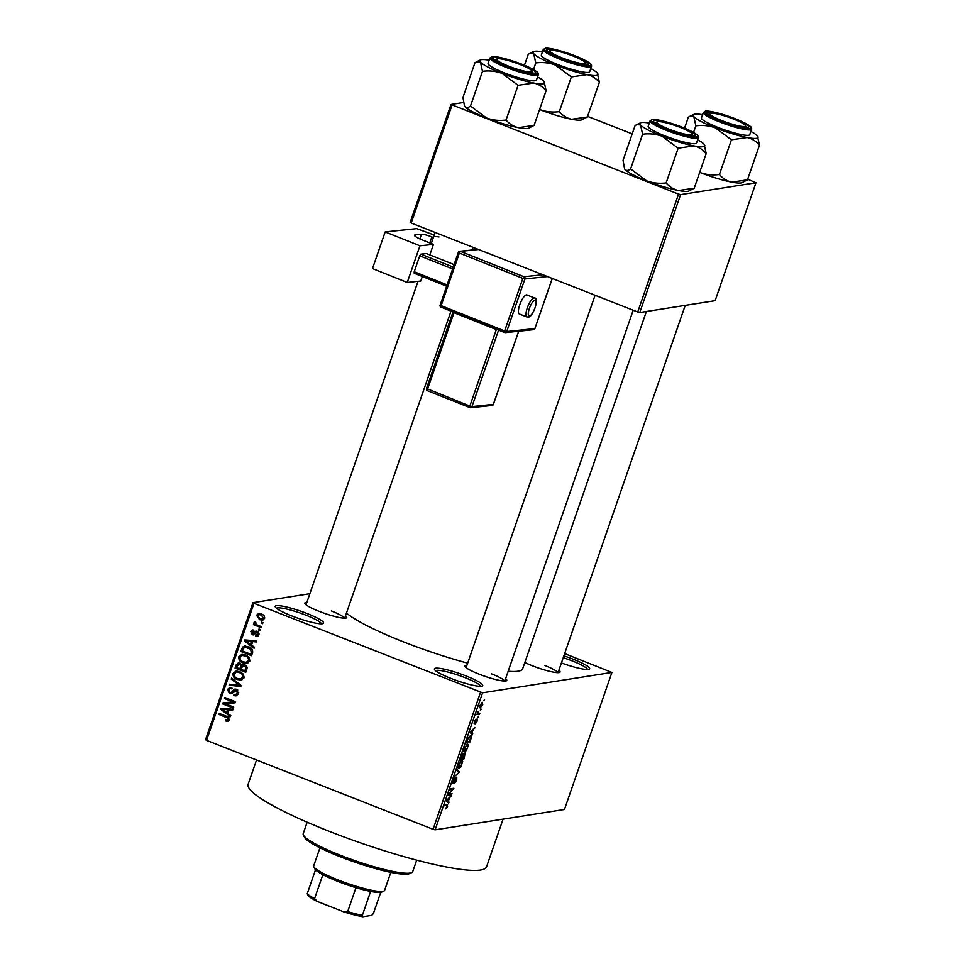 <?xml version="1.0" encoding="UTF-8"?>
<svg xmlns="http://www.w3.org/2000/svg" width="965" height="965" viewBox="0 0 965 965"><rect width="100%" height="100%" fill="white"/><g stroke="black" fill="none" stroke-linecap="round" stroke-linejoin="round"><path stroke-width="1.45" d="M307.027 613.511A25.573 3.776 -160.9 0 1 323.094 623.523A25.573 3.776 -160.9 0 1 291.744 615.911A25.573 3.776 -160.9 0 1 275.315 606.973A25.573 3.776 -160.9 0 1 307.027 613.511M321.405 623.812A23.872 3.522 19.1 0 0 305.965 615.188A23.872 3.522 19.1 0 0 276.46 608.24M466.204 676.019A25.573 3.776 -160.9 0 1 482.283 686.031A25.573 3.776 -160.9 0 1 450.932 678.419A25.573 3.776 -160.9 0 1 434.491 669.481A25.573 3.776 -160.9 0 1 466.204 676.019M480.582 686.308A23.872 3.522 19.1 0 0 465.142 677.695A23.872 3.522 19.1 0 0 435.637 670.747M563.874 655.862A25.573 3.776 -160.9 0 1 573.138 659.192A25.573 3.776 -160.9 0 1 589.217 669.191A25.573 3.776 -160.9 0 1 561.413 662.943M587.516 669.481A23.872 3.522 19.1 0 0 572.076 660.856A23.872 3.522 19.1 0 0 563.234 657.696M505.6 678.684A22.159 3.269 -160.9 0 1 506.408 680.808A22.159 3.269 -160.9 0 1 479.243 674.221A22.159 3.269 -160.9 0 1 464.997 666.465A22.159 3.269 -160.9 0 1 466.939 665.295M504.611 681.061A20.458 3.016 19.1 0 0 491.426 673.811M345.506 615.815A22.159 3.269 -160.9 0 1 346.314 617.938A22.159 3.269 -160.9 0 1 319.15 611.352A22.159 3.269 -160.9 0 1 304.892 603.595A22.159 3.269 -160.9 0 1 306.846 602.425M344.517 618.191A20.458 3.016 19.1 0 0 331.321 610.942M558.868 670.301A22.159 3.269 -160.9 0 1 559.676 672.424A22.159 3.269 -160.9 0 1 532.511 665.838A22.159 3.269 -160.9 0 1 524.839 662.497M557.879 672.677A20.458 3.016 19.1 0 0 544.682 665.428M503.067 819.14L486.553 866.847A126.162 18.612 -160.9 0 1 329.656 831.492A126.162 18.612 -160.9 0 1 248.126 784.28L256.545 759.986M467.687 663.16A95.475 14.089 -160.9 0 1 403.925 642.039A95.475 14.089 -160.9 0 1 346.459 613.065M309.861 593.704L252.987 602.655L254 603.33L482.572 692.81L435.119 829.84L433.08 829.309L480.534 692.291M254 603.33L206.558 740.36L205.533 739.685L252.987 602.655M479.822 707.695L480.437 707.936L480.075 705.319L482.367 702.291L482.753 704.896L480.063 707.912M479.834 713.231L479.472 714.245L476.879 714.655L478.085 711.458L478.025 713.34L479.834 713.231M474.129 723.726L474.418 721.651L475.974 719.178L474.671 722.809L477.132 718.865L477.12 721.181L475.431 723.786L476.843 719.866L474.237 723.81M476.915 719.878L476.3 719.661L476.915 719.878M470.353 735.68C471.463 735.258 471.62 736.44 470.824 739.238L469.798 742.206L466.228 742.76L467.832 738.309L470.872 735.716M465.142 752.797L464.032 758.864L460.462 759.419L463.417 753.339L463.779 754.316L465.359 752.809M463.417 753.339L463.779 754.316L462.718 753.906M459.485 772L454.527 776.548L458.87 772.615L456.65 770.432L457.024 769.37L459.485 772L457.386 771.168M451.994 793.628L451.644 794.641L448.074 795.196L452.79 789.394L449.931 789.84L450.281 788.827L453.852 788.272L449.135 794.074L451.994 793.628M447.181 804.376L447.579 806.487L445.709 808.863L447.29 805.461L444.419 805.775L444.769 804.762L447.615 804.4M447.29 805.461L445.118 804.701M435.119 829.84L564.465 809.478L611.906 672.448L482.572 692.81M449.051 802.12L448.677 803.182L446.18 800.661L451.234 795.799L449.497 797.91L448.291 801.408L449.051 802.12L446.723 801.215M452.645 783.484L452.995 780.878L455.106 777.657L453.417 780.782L453.803 782.217L456.771 777.127L456.71 780.118L454.346 783.664L456.421 778.14L452.79 783.604M456.529 778.152L455.878 777.923L456.529 778.152M458.242 768.08L459.087 768.405C458.001 768.791 457.82 767.573 458.568 764.787L461.753 760.589L462.681 761.397L460.655 767.211L458.58 768.369M461.753 760.589L462.681 761.397L461.173 760.806M464.008 751.421L464.853 751.747C463.767 752.133 463.586 750.915 464.334 748.128L467.518 743.931L468.447 744.739L466.421 750.553L464.346 751.711M467.518 743.931L468.447 744.739L466.939 744.148M472.717 733.75L472.355 734.823L469.858 732.29L474.913 727.429L473.176 729.54L471.957 733.05L472.717 733.75L470.401 732.845M478.821 716.126L477.965 717.224L478.821 716.126M481.233 709.178L480.377 710.276L481.233 709.178M484.539 699.625L483.682 700.711L484.539 699.625M261.431 622.051L262.963 622.654L262.613 623.667L261.081 623.064L261.431 622.051M257.522 625.115L261.563 626.707L261.213 627.72L253.421 624.657L253.771 623.643L255.013 624.138L254.048 622.377L254.796 621.581L255.809 622.304L255.99 624.307L257.522 625.115M259.03 628.999L260.55 629.602L260.2 630.615L258.668 630.012L259.03 628.999M255.797 635.139L257.86 634.21L257.124 632.365L253.493 634.898L252.287 634.753L250.852 631.593L252.541 629.988L253.892 630.109L253.686 631.182L251.986 631.991L252.48 633.667L255.894 631.062L257.269 631.279L258.946 634.717L257.148 636.321L255.58 636.2L255.797 635.139L258.885 634.874M258.536 632.147L256.316 632.352M253.686 631.182L252.902 631.122L253.723 630.989M252.48 633.667L255.279 633.281L257.052 631.194M251.551 645.09L254.458 647.226L254.084 648.287L244.434 641.001L244.808 639.928L256.642 640.905L256.28 641.966L252.77 641.58L251.551 645.09M247.124 663.341L243.096 662.895C239.983 661.93 238.56 659.879 238.825 656.767L241.769 654.451L245.677 655.03L249.175 657.539L249.814 661.085L246.751 663.401M241.359 679.999L237.33 679.553C234.218 678.588 232.794 676.537 233.047 673.425L235.991 671.109L239.911 671.676L243.409 674.197L244.036 677.744L240.985 680.06M228.102 721.313L225.303 720.903L225.521 719.83L228.162 719.48L227.74 718.081L218.995 714.474L219.345 713.461L226.618 716.32L229.405 720.023L227.849 721.362M229.453 719.842L227.318 720.179L229.549 719.263M206.558 740.36L433.08 829.309M227.885 713.461L230.78 715.596L230.406 716.657L220.768 709.359L221.13 708.298L232.963 709.275L232.601 710.337L229.091 709.95L227.885 713.461M225.147 703.726L233.723 707.092L233.373 708.105L222.65 703.907L223.036 702.822L233.096 701.917L224.507 698.539L224.857 697.526L235.581 701.736L235.195 702.822L225.147 703.726L235.243 702.689M237.752 690.047L231.045 693.763L229.417 693.558L227.475 689.517L229.742 687.478L231.733 687.719L231.528 688.793L230.153 688.636L228.741 689.975L229.803 692.556L231.009 692.665L234.869 689.046L236.522 689.275L238.536 693.654L236.027 695.886L233.747 695.596L233.964 694.523L235.508 694.691L237.318 693.075L236.184 690.301L235.267 690.168L237.499 689.83M229.803 692.556L233.035 692.351M231.6 678.069L241.214 685.464L240.864 686.453L229.115 685.259L229.477 684.209L239.766 685.524L231.238 679.131L231.6 678.069M244.772 664.873C246.775 665.681 247.462 667.117 246.847 669.191L245.761 672.328L235.05 668.13L236.136 664.969L238.174 663.051L239.79 663.245L241.66 665.223L244.772 664.873M248.463 646.743C251.612 647.672 252.975 649.662 252.553 652.702L251.527 655.681L240.816 651.472L242.553 647.105L244.447 646.104L248.463 646.743M261.443 613.993C263.747 614.669 264.796 616.153 264.579 618.432L262.456 620.145L259.573 619.675L256.509 615.26L258.668 613.547L261.443 613.993M564.646 653.607L611.906 672.448M639.771 312.527L715.137 300.67L755.957 182.759L680.602 194.628L639.771 312.527L637.732 312.009L678.552 194.11L680.602 194.628M452.03 105.149L411.199 223.06L410.185 222.372L451.005 104.473L678.552 194.11M411.199 223.06L637.732 312.009M463.429 102.519L451.005 104.473M587.576 116.367L632.208 133.882M747.67 179.225L755.957 182.759M646.381 311.49L522.656 668.793A95.475 14.089 -160.9 0 1 508.181 671.254M228.753 721L225.303 720.903M229.079 717.864L227.74 718.081M227.39 716.657L221.033 714.16L218.995 714.474M228.042 713.002L227.402 712.52M222.843 709.07L220.768 709.359M232.782 709.806L229.091 709.95M229.634 709.866L222.095 709.191L226.751 712.628L227.728 709.806L222.095 709.191M228.247 712.387L226.751 712.628M229.767 709.48L227.728 709.806M233.711 707.128L224.688 703.582L222.65 703.907M224.688 703.582L225.014 702.641M224.507 698.539L226.546 698.226L235.134 701.591L233.096 701.917M236.98 695.572L233.747 695.596M235.786 695.27L235.918 694.631M235.508 694.691L238.379 694.04M238.729 692.846L237.318 693.075M231.998 693.413L229.417 693.558M231.455 693.232L230.526 692.725M229.115 689.263L227.475 689.517M229.682 688.793L230.84 687.49M234.314 691.037L235.472 689.493L233.434 689.806M241.045 685.946L229.115 685.259M241.033 685.331L239.766 685.524M232.686 678.902L231.238 679.131M242.022 679.806L237.33 679.553M239.368 679.239L238.307 678.757M234.724 673.16L233.047 673.425M235.279 672.665L237.088 671.037M238.994 671.845L236.449 672.207L234.302 673.908C234.133 676.308 235.267 677.852 237.704 678.552L240.538 678.998L242.782 677.261C242.963 674.921 241.877 673.401 239.525 672.677L236.956 672.159L241.564 672.364M240.538 678.998L243.856 678.19M241.383 672.388L239.525 672.677M244.217 677.032L242.782 677.261M246.099 671.351L237.076 667.804L235.05 668.13M237.752 664.716L236.136 664.969M238.331 664.246L239.248 663.076M244 664.632L241.66 665.223M245.761 665.392L243.277 665.717L244.422 665.886L241.793 667.346L241.105 669.348L244.857 670.832L245.834 667.575L244.422 665.886L246.063 665.633M240.792 663.836L238.608 664.173L239.622 664.33L237.257 665.838L236.642 667.599L239.851 668.866L240.78 665.85L239.622 664.33L241.057 664.101M242.541 666.634L242.746 665.054M241.359 668.624L239.851 668.866M242.806 665.536L240.78 665.85M246.365 670.591L244.857 670.832M247.112 667.37L245.834 667.575M247.052 668.443L245.605 668.673M247.788 663.148L243.096 662.895M245.134 662.581L244.073 662.099M240.49 656.502L238.825 656.767M241.045 656.007L242.854 654.379M244.76 655.187L242.215 655.549L240.08 657.249C239.899 659.65 241.033 661.194 243.47 661.894L246.304 662.34L248.56 660.603C248.729 658.263 247.643 656.743 245.291 656.031L242.722 655.5L247.329 655.705M246.304 662.34L249.621 661.532M247.149 655.73L245.291 656.031M249.983 660.374L248.56 660.603M251.865 654.692L242.854 651.146L240.816 651.472M243.831 648.299L244.591 646.779L242.553 647.105M244.591 646.779L245.568 646.043M249.501 647.201L243.747 647.792L242.42 650.941L250.623 654.174L251.262 652.34L250.574 649.18L245.014 647.213M252.13 653.932L250.623 654.174M249.983 647.455L248.102 647.744M251.901 648.975L250.574 649.18M252.721 652.111L251.262 652.34M251.72 644.632L251.081 644.15M246.678 640.085L244.434 641.001M256.461 641.436L252.77 641.58M253.3 641.496L245.761 640.82L250.417 644.258L251.395 641.436L245.761 640.82M251.925 644.017L250.417 644.258M253.433 641.11L251.395 641.436M258.053 635.971L255.58 636.2M257.619 635.887L257.788 635.054M259.103 634.017L257.86 634.21M254.422 634.463L252.287 634.753M254.326 634.427L253.24 633.679M252.396 631.351L250.852 631.593M252.963 631.11L253.698 630.073M254.519 633.354L255.279 633.281M260.514 629.723L258.668 630.012M261.551 626.731L255.448 624.343L253.421 624.657M255.689 624.029L255.013 624.138M255.58 622.148L254.048 622.377M262.914 622.775L261.081 623.064M263.385 619.832L259.573 619.675M261.599 619.349L260.598 618.891M258.137 615.007L256.509 615.26M258.62 614.753L259.754 613.535M262.504 614.476L259.006 614.657L257.619 615.73L259.911 618.662L262.082 619.035L263.481 617.962L261.165 615.031L259.006 614.657M262.082 619.035L264.507 618.613M262.963 614.753L261.165 615.031M264.724 617.769L263.481 617.962M446.059 807.838L446.783 808.115M445.299 804.677L447.072 805.377M450.233 796.607L450.872 796.861M446.204 800.6L448.291 801.408M447.278 800.359L447.989 801.143L448.966 798.32L446.771 799.997L447.278 800.359L446.409 800.009M446.252 800.455L447.989 801.143M449.895 793.954L451.644 794.641M451.041 788.707L452.79 789.394M451.596 788.622L453.466 789.358M454.189 778.417L454.805 778.671M458.978 764.714L459.437 767.392L461.801 764.292L461.391 761.602L458.64 764.582M458.073 767.006L459.437 767.392M460.57 761.288L461.789 761.638L460.655 761.192M460.884 758.213L464.032 758.864M462.549 754.123L463.128 754.353L461.234 758.345M463.284 755.209L462.295 758.176M462.718 758.116L463.96 757.911L464.792 753.81L462.368 757.971M464.201 753.581L465.021 754.726M464.756 748.056L465.202 750.734L467.567 747.634L467.156 744.944L464.406 747.923M463.839 750.348L465.202 750.734M466.336 744.63L467.555 744.98L466.433 744.534M468.049 741.518L469.798 742.206M467 741.687L469.726 741.253L470.727 736.958L468.194 738.43L466.65 741.554M469.147 736.355L470.727 736.958M473.911 728.237L474.551 728.491M469.883 732.23L471.957 733.05M470.956 731.989L471.668 732.773L472.645 729.95L470.438 731.627L470.956 731.989L470.088 731.639M469.931 732.085L471.668 732.773M477.615 713.521L479.472 714.245M480.437 705.294L480.787 706.923L482.404 704.933L482.042 703.304L480.124 705.174M479.738 706.609L480.787 706.923M481.294 703.002L482.343 703.328L481.366 702.93M411.705 872.613L409.57 873.615A56.26 8.299 -160.9 0 1 340.609 856.896A56.26 8.299 -160.9 0 1 304.433 837.21L303.384 835.099A57.96 8.552 19.1 0 0 340.645 855.376A57.96 8.552 19.1 0 0 411.705 872.613A57.96 8.552 19.1 0 0 412.731 871.624L416.699 860.153M307.159 822.216L303.191 833.688A57.96 8.552 19.1 0 0 303.384 835.099M559.326 111.626C552.668 112.543 546.166 111.868 539.821 109.6A34.318 5.066 -160.9 0 0 571.618 119.274L587.359 116.994L581.883 119.805A34.318 5.066 -160.9 0 1 580.87 120.082A34.318 5.066 -160.9 0 1 571.618 119.274C566.769 118.14 562.667 115.595 559.326 111.626L571.34 76.935L587.07 74.655C591.931 75.789 596.032 78.346 599.374 82.302L597.323 73.05A34.318 5.066 -160.9 0 1 597.83 73.762A34.318 5.066 -160.9 0 1 587.07 74.655A34.318 5.066 -160.9 0 1 555.273 64.993L571.34 76.935M524.441 65.294L528.229 54.366L529.966 53.328L533.717 53.714A34.318 5.066 -160.9 0 1 533.705 51.567A34.318 5.066 -160.9 0 1 534.707 51.278A34.318 5.066 -160.9 0 1 542.463 51.821M547.831 49.191A22.159 3.269 -160.9 0 1 573.138 55.5A22.159 3.269 -160.9 0 1 588.276 64.631A22.159 3.269 -160.9 0 1 587.625 64.824A22.159 3.269 -160.9 0 1 565.394 59.649A22.159 3.269 -160.9 0 1 546.853 50.289A22.159 3.269 -160.9 0 1 547.831 49.191M543.223 49.589L541.353 55.005A25.573 3.776 19.1 0 0 561.039 65.789A25.573 3.776 19.1 0 0 588.481 72.399A25.573 3.776 19.1 0 0 589.687 71.748L591.557 66.332A25.573 3.776 -160.9 0 1 590.351 66.971A25.573 3.776 -160.9 0 1 562.921 60.361A25.573 3.776 -160.9 0 1 543.223 49.589L545.189 48.298C550.062 47.237 570.834 53.389 582.751 59.142C593.74 64.896 591.123 64.715 591.557 66.332M533.476 69.576L535.768 62.966C542.427 62.05 548.928 62.725 555.273 64.993A34.318 5.066 19.1 0 1 533.717 53.714L535.768 62.966M587.359 116.994L599.374 82.302M590.785 68.551A34.318 5.066 -160.9 0 1 597.323 73.05M548.808 51.386A20.458 3.016 19.1 0 0 548.108 51.603A20.458 3.016 -160.9 0 1 548.204 51.555L550.34 50.542A18.757 2.762 19.1 0 0 558.084 56.199A18.757 2.762 19.1 0 0 576.961 62.616A18.757 2.762 19.1 0 0 585.381 62.677A18.757 2.762 19.1 0 0 577.36 57.804A18.757 2.762 19.1 0 0 550.34 50.542M585.381 62.677L586.431 64.788A20.458 3.016 -160.9 0 1 586.479 64.884M515.66 62.882A18.757 2.762 19.1 0 0 497.072 58.925A18.757 2.762 19.1 0 0 513.259 67.9A18.757 2.762 19.1 0 0 532.113 71.06A18.757 2.762 19.1 0 0 515.66 62.882M495.54 59.77A20.458 3.016 19.1 0 0 494.852 59.987A20.458 3.016 -160.9 0 1 494.936 59.939L497.072 58.925M532.113 71.06L533.175 73.171A20.458 3.016 -160.9 0 1 533.211 73.268M726.621 122.386A18.757 2.762 19.1 0 0 745.475 125.547A18.757 2.762 19.1 0 0 729.033 117.368A18.757 2.762 19.1 0 0 710.433 113.412A18.757 2.762 19.1 0 0 726.621 122.386M745.475 125.547L746.536 127.657A20.458 3.016 -160.9 0 1 746.572 127.754M708.901 114.256A20.458 3.016 19.1 0 0 708.214 114.473A20.458 3.016 -160.9 0 1 708.298 114.425L710.433 113.412M664.921 127.452A18.757 2.762 19.1 0 0 683.799 133.87A18.757 2.762 19.1 0 0 692.219 133.93A18.757 2.762 19.1 0 0 684.197 129.057A18.757 2.762 19.1 0 0 657.177 121.795A18.757 2.762 19.1 0 0 664.921 127.452M692.219 133.93L693.268 136.041A20.458 3.016 -160.9 0 1 693.316 136.137M655.645 122.639A20.458 3.016 19.1 0 0 654.946 122.857A20.458 3.016 -160.9 0 1 655.042 122.808L657.177 121.795M383.901 891.057L381.778 892.07A35.802 5.283 -160.9 0 1 380.717 892.36A35.802 5.283 -160.9 0 1 370.62 891.431A35.802 5.283 -160.9 0 1 355.964 887.679A35.802 5.283 -160.9 0 1 322.853 874.676A35.802 5.283 -160.9 0 1 315.519 869.791A35.802 5.283 -160.9 0 1 314.867 868.898L313.818 866.787A37.502 5.537 19.1 0 0 345.193 882.625A37.502 5.537 19.1 0 0 382.803 891.371A37.502 5.537 19.1 0 0 383.901 891.057A37.502 5.537 19.1 0 0 384.577 890.418L390.825 872.36M319.946 847.813L313.685 865.87A37.502 5.537 19.1 0 0 313.818 866.787M370.62 891.431L362.345 915.327L362.864 916.75A34.101 5.03 -160.9 0 1 343.926 911.913L317.244 901.431A34.101 5.03 -160.9 0 1 307.763 895.11L307.244 893.687A35.802 5.283 19.1 0 0 314.578 898.584L317.244 901.431M380.717 892.36L373.358 913.59L371.742 915.351L362.864 916.75M343.926 911.913L347.69 911.587A35.802 5.283 19.1 0 0 362.345 915.327M355.964 887.679L347.69 911.587M322.853 874.676L314.578 898.584M315.519 869.791L307.244 893.687M544.055 81.434A34.318 5.066 -160.9 0 1 544.562 82.146A34.318 5.066 -160.9 0 1 543.054 83.858A34.318 5.066 -160.9 0 1 533.802 83.05C538.663 84.172 542.764 86.729 546.106 90.686L544.055 81.434A34.318 5.066 19.1 0 0 537.517 76.935M534.357 73.207A22.159 3.269 -160.9 0 1 512.138 68.032A22.159 3.269 -160.9 0 1 493.598 58.684A22.159 3.269 -160.9 0 1 494.562 57.574A22.159 3.269 -160.9 0 1 519.87 63.883A22.159 3.269 -160.9 0 1 535.008 73.014A22.159 3.269 -160.9 0 1 534.357 73.207M535.213 80.783A25.573 3.776 19.1 0 0 536.419 80.131L538.289 74.715A25.573 3.776 -160.9 0 1 537.083 75.354A25.573 3.776 -160.9 0 1 509.653 68.744A25.573 3.776 -160.9 0 1 489.967 57.972L488.085 63.388A25.573 3.776 19.1 0 0 507.771 74.172A25.573 3.776 19.1 0 0 535.213 80.783M534.091 125.378L518.362 127.657A34.318 5.066 -160.9 0 0 528.615 128.188L534.091 125.378L546.106 90.686M518.072 85.318L533.802 83.05A34.318 5.066 -160.9 0 1 502.005 73.376L518.072 85.318L506.058 120.01C499.4 120.927 492.898 120.251 486.553 117.983L470.486 106.041L482.5 71.35C489.159 70.433 495.66 71.108 502.005 73.376A34.318 5.066 -160.9 0 1 480.449 62.098L482.5 71.35M470.486 106.041C468.242 107.803 466.409 108.032 464.997 106.705A34.318 5.066 -160.9 0 0 486.553 117.983A34.318 5.066 -160.9 0 0 518.362 127.657C513.501 126.524 509.399 123.978 506.058 120.01M464.997 106.705A34.318 5.066 -160.9 0 1 464.503 105.981L462.947 97.441L474.961 62.749L476.698 61.712L480.449 62.098A34.318 5.066 -160.9 0 1 480.437 59.951A34.318 5.066 -160.9 0 1 489.195 60.204M719.42 174.496C712.761 175.413 706.259 174.737 699.915 172.47A34.318 5.066 -160.9 0 0 731.723 182.144L747.453 179.864L741.976 182.674A34.318 5.066 -160.9 0 1 740.975 182.952A34.318 5.066 -160.9 0 1 731.723 182.144C726.862 181.01 722.761 178.465 719.42 174.496L731.434 139.804L747.163 137.525C752.025 138.658 756.126 141.216 759.467 145.172L757.416 135.92A34.318 5.066 -160.9 0 1 757.923 136.632A34.318 5.066 -160.9 0 1 747.163 137.525A34.318 5.066 -160.9 0 1 715.367 127.863L731.434 139.804M684.547 128.164L688.322 117.235L690.059 116.198L693.811 116.572A34.318 5.066 -160.9 0 1 693.799 114.425A34.318 5.066 -160.9 0 1 694.812 114.147A34.318 5.066 -160.9 0 1 702.556 114.69M707.924 112.061A22.159 3.269 -160.9 0 1 733.231 118.357A22.159 3.269 -160.9 0 1 748.37 127.501A22.159 3.269 -160.9 0 1 747.718 127.682A22.159 3.269 -160.9 0 1 725.499 122.519A22.159 3.269 -160.9 0 1 706.959 113.158A22.159 3.269 -160.9 0 1 707.924 112.061M703.328 112.459L701.446 117.875A25.573 3.776 19.1 0 0 721.132 128.647A25.573 3.776 19.1 0 0 748.575 135.257A25.573 3.776 19.1 0 0 749.781 134.618L751.651 129.201A25.573 3.776 -160.9 0 1 750.444 129.841A25.573 3.776 -160.9 0 1 723.014 123.231A25.573 3.776 -160.9 0 1 703.328 112.459L705.294 111.168C710.156 110.107 730.927 116.258 742.845 122.012C753.834 127.766 751.228 127.585 751.651 129.201M693.57 132.446L695.861 125.836C702.52 124.919 709.022 125.595 715.367 127.863A34.318 5.066 19.1 0 1 693.811 116.572L695.861 125.836M747.453 179.864L759.467 145.172M750.879 131.421A34.318 5.066 -160.9 0 1 757.416 135.92M704.148 144.304A34.318 5.066 -160.9 0 1 704.655 145.015A34.318 5.066 -160.9 0 1 703.159 146.728A34.318 5.066 -160.9 0 1 693.907 145.908C698.769 147.042 702.858 149.599 706.199 153.556L704.148 144.304A34.318 5.066 19.1 0 0 697.623 139.804M694.45 136.065A22.159 3.269 -160.9 0 1 672.231 130.902A22.159 3.269 -160.9 0 1 653.691 121.542A22.159 3.269 -160.9 0 1 654.656 120.444A22.159 3.269 -160.9 0 1 679.963 126.741A22.159 3.269 -160.9 0 1 695.102 135.884A22.159 3.269 -160.9 0 1 694.45 136.065M695.307 143.64A25.573 3.776 19.1 0 0 696.513 143.001L698.395 137.585A25.573 3.776 -160.9 0 1 697.188 138.224A25.573 3.776 -160.9 0 1 669.746 131.614A25.573 3.776 -160.9 0 1 650.06 120.842L648.191 126.258A25.573 3.776 19.1 0 0 667.876 137.03A25.573 3.776 19.1 0 0 695.307 143.64M694.197 188.247L678.455 190.527A34.318 5.066 -160.9 0 0 688.721 191.058L694.197 188.247L706.199 153.556M678.166 148.188L693.907 145.908A34.318 5.066 -160.9 0 1 662.099 136.246L678.166 148.188L666.152 182.88C659.505 183.796 653.003 183.121 646.659 180.853L630.591 168.911L642.606 134.219C649.252 133.303 655.754 133.978 662.099 136.246A34.318 5.066 -160.9 0 1 640.555 124.955L642.606 134.219M630.591 168.911C628.336 170.672 626.514 170.889 625.103 169.575A34.318 5.066 -160.9 0 0 646.659 180.853A34.318 5.066 -160.9 0 0 678.455 190.527C673.594 189.393 669.505 186.848 666.152 182.88M625.103 169.575A34.318 5.066 -160.9 0 1 624.596 168.851L623.052 160.311L635.067 125.619L636.803 124.582L640.555 124.955A34.318 5.066 -160.9 0 1 640.543 122.82A34.318 5.066 -160.9 0 1 649.288 123.074M519.761 304.819A10.229 3.04 111.8 0 0 519.351 313.963L526.914 316.978A10.229 3.04 -68.2 0 1 527.324 307.835A10.229 3.04 -68.2 0 1 534.489 297.98L526.938 294.964A10.229 3.04 111.8 0 0 519.761 304.819M419.944 245.81L407.254 282.456L372.49 268.572L385.18 231.926L419.944 245.81L433.454 244.398L429.811 254.905M422.332 276.521L420.764 281.044L407.254 282.456M454.105 264.603L426.482 253.578L420.849 254.157L453.236 267.088M446.614 286.219L414.226 273.276L414.214 271.744L447.084 284.868M452.597 268.933L419.739 255.809L414.214 271.744M419.739 255.809L420.849 254.157M419.859 238.886L421.476 234.23L415.288 234.869A13.643 2.014 -160.9 0 0 414.492 235.243A13.643 2.014 -160.9 0 0 422.875 240.176L433.454 244.398M434.081 235.002L416.699 228.633L385.18 231.926M421.476 234.23A8.528 1.255 -160.9 0 1 431.85 236.956L429.775 242.927M431.295 243.53L433.357 237.559L431.85 236.956M433.357 237.559A20.458 3.016 -160.9 0 1 433.333 237.149A20.458 3.016 -160.9 0 1 438.991 236.968M228.174 717.079L226.353 717.369M226.522 709.166L224.495 709.492M234 691.085L232.276 691.35M239.585 684.209L238.234 684.426M242.058 666.719L240.502 666.96M243.361 648.384L241.793 648.625M250.2 640.796L248.162 641.122M256.123 632.292L254.084 632.618M545.683 48.346A24.547 3.619 19.1 0 0 560.388 58.153A24.547 3.619 19.1 0 0 589.76 65.656A24.547 3.619 19.1 0 0 575.056 55.849A24.547 3.619 19.1 0 0 545.683 48.346M536.504 74.04A24.547 3.619 19.1 0 0 521.788 64.233A24.547 3.619 19.1 0 0 492.415 56.73A24.547 3.619 19.1 0 0 507.132 66.537A24.547 3.619 19.1 0 0 536.504 74.04M705.777 111.216A24.547 3.619 19.1 0 0 720.493 121.023A24.547 3.619 19.1 0 0 749.865 128.526A24.547 3.619 19.1 0 0 735.161 118.719A24.547 3.619 19.1 0 0 705.777 111.216M696.597 136.909A24.547 3.619 19.1 0 0 681.893 127.103A24.547 3.619 19.1 0 0 652.521 119.6A24.547 3.619 19.1 0 0 667.225 129.406A24.547 3.619 19.1 0 0 696.597 136.909M529.399 308.378A8.528 2.533 111.8 0 0 529.459 316.05A8.528 2.533 111.8 0 0 535.032 307.787A8.528 2.533 111.8 0 0 534.972 300.115A8.528 2.533 111.8 0 0 529.399 308.378M504.514 332.455L441.089 307.147L441.162 305.628L504.647 330.971L522.849 278.39L459.364 253.047L441.162 305.628L440.112 305.012A1.701 1.701 0 0 0 441.089 307.147L504.574 332.503L504.647 330.971L506.721 331.514L534.875 328.582L552.233 278.439M415.288 234.869L414.89 236.015M478.556 249.501L460.474 251.395L523.971 276.738L542.873 274.76M547.493 276.581L524.924 278.945L506.721 331.514A1.701 1.604 -96 0 1 505.383 332.611L533.536 329.668A1.701 1.701 0 0 0 534.972 328.534L534.924 328.438M426.578 388.509L469.858 406.06L496.336 329.584L454.008 312.684L427.531 389.172L427.459 390.692L469.871 407.604A1.701 1.604 -96 0 0 471.933 406.615L493.32 404.371L518.651 331.224M498.591 330.114L471.933 406.615L469.858 406.06L469.786 407.592A1.701 1.701 0 0 0 470.594 407.7L491.993 405.469A1.701 1.604 -96 0 0 493.32 404.371L493.368 404.226M469.726 407.544L427.459 390.692A1.701 1.701 0 0 1 426.482 388.545L452.971 312.069L454.117 312.358M496.444 329.246L498.41 330.127A1.701 1.604 84 0 1 498.447 330.054M552.306 278.463L534.875 328.582A1.701 1.604 84 0 1 533.536 329.668M504.659 332.515A1.701 1.604 -96 0 0 505.383 332.611A1.701 1.701 0 0 1 504.574 332.503L504.659 332.515M524.924 278.945A1.701 1.604 -96 0 0 523.971 276.738L522.849 278.39L524.924 278.945M440.209 304.964L458.315 252.432L459.364 253.047L460.474 251.395A1.701 1.604 84 0 0 459.75 251.298A1.701 1.701 0 0 0 458.315 252.432L458.411 252.384A1.701 1.604 84 0 1 459.75 251.298L478.194 249.368M230.153 688.636L232.191 688.322M230.78 692.725L232.818 692.4M256.545 632.28L258.584 631.966M252.927 633.728L254.965 633.402M447.193 805.401L445.335 804.665M463.248 754.353L462.573 754.087M464.937 753.822L464.225 753.544M470.45 736.729L469.243 736.259M533.705 51.567L530.05 53.28M434.974 232.396L433.333 237.149M418.038 281.334L306.026 604.802M473.091 247.366L472.187 249.995M451.017 311.116L344.686 618.191M685.234 305.374L558.047 672.677M504.779 681.061L633.197 310.235M466.119 667.671L595.079 295.266M538.289 74.715C537.867 73.099 540.472 73.292 529.483 67.526C517.566 61.772 496.794 55.62 491.933 56.682L489.967 57.972M480.437 59.951L476.794 61.663M693.799 114.425L690.156 116.15M698.395 137.585C697.96 135.969 700.578 136.149 689.577 130.396C677.671 124.642 656.888 118.49 652.026 119.551L650.06 120.842M640.543 122.82L636.888 124.533M526.914 316.978C528.904 316.544 530.038 319.439 535.129 307.751C536.757 300.923 536.54 297.666 534.489 297.98M491.993 405.469A1.701 1.701 0 0 0 493.429 404.323L518.736 331.212"/></g></svg>
